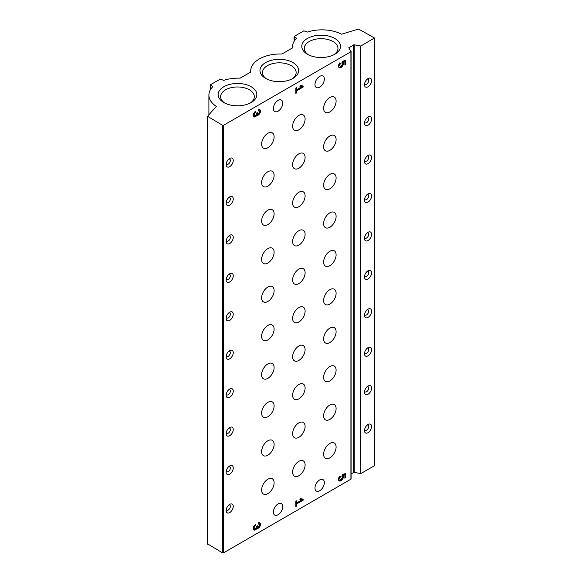 <?xml version="1.0" encoding="UTF-8"?>
<svg xmlns="http://www.w3.org/2000/svg" width="582" height="582" viewBox="0 0 582 582"><rect width="100%" height="100%" fill="white"/><g stroke="black" fill="none" stroke-linecap="round" stroke-linejoin="round"><path stroke-width="0.87" d="M259.07 110.973A1.717 0.989 120 0 1 259.332 112.348A1.717 0.989 120 0 1 258.212 113.861A1.288 0.742 120 0 1 257.564 113.927A1.288 0.742 120 0 1 257.302 113.337L257.302 112.632L256.386 113.163L256.386 113.861A1.288 0.742 120 0 1 255.476 115.44A1.717 0.989 120 0 1 254.618 115.527A1.717 0.989 120 0 1 254.356 114.145A1.717 0.989 120 0 1 255.476 112.632L255.476 111.402A3.223 1.862 120 0 0 253.374 114.247A3.223 1.862 120 0 0 253.868 116.829A3.223 1.862 120 0 0 256.844 115.352A3.223 1.862 120 0 0 259.928 113.184A3.223 1.862 120 0 0 259.819 109.671A3.223 1.862 120 0 0 258.212 109.831L258.212 111.053A1.717 0.989 120 0 1 259.07 110.973L258.444 110.609A1.717 0.989 120 0 0 258.212 110.536M344.871 61.67L344.871 65.053L345.781 64.529L345.781 60.324L342.332 61.321L341.91 63.205A1.717 0.989 120 0 1 341.83 65.206A1.717 0.989 120 0 1 340.135 66.152A1.717 0.989 120 0 1 340.543 63.627L339.793 62.82A3.543 2.044 120 0 0 339.226 67.73A3.543 2.044 120 0 0 342.434 66.203A3.543 2.044 120 0 0 343.271 62.129L342.645 61.772L344.246 61.306L344.871 61.67L343.271 62.129M259.07 524.135A1.717 0.989 120 0 1 259.332 525.517A1.717 0.989 120 0 1 258.212 527.03A1.288 0.742 120 0 1 257.564 527.088A1.288 0.742 120 0 1 257.302 526.499L257.302 525.801L256.386 526.324L256.386 527.03A1.288 0.742 120 0 1 255.476 528.609A1.717 0.989 120 0 1 254.618 528.689A1.717 0.989 120 0 1 254.356 527.314A1.717 0.989 120 0 1 255.476 525.801L255.476 524.571A3.223 1.862 120 0 0 253.374 527.408A3.223 1.862 120 0 0 253.868 529.991A3.223 1.862 120 0 0 256.844 528.521A3.223 1.862 120 0 0 259.928 526.354A3.223 1.862 120 0 0 259.819 522.832A3.223 1.862 120 0 0 258.212 522.992L258.212 524.222A1.717 0.989 120 0 1 259.07 524.135L258.444 523.778A1.717 0.989 120 0 0 258.212 523.698M344.871 474.839L344.871 478.222L345.781 477.698L345.781 473.486L342.332 474.483L341.91 476.374A1.717 0.989 120 0 1 341.83 478.368A1.717 0.989 120 0 1 340.135 479.313A1.717 0.989 120 0 1 340.543 476.789L339.793 475.989A3.543 2.044 120 0 0 339.226 480.899A3.543 2.044 120 0 0 342.434 479.372A3.543 2.044 120 0 0 343.271 475.298L342.645 474.941L344.246 474.476L344.871 474.839L343.271 475.298M278.058 100.395A6.62 3.819 -60 0 1 281.368 100.068A6.62 3.819 -60 0 1 281.368 107.714A6.62 3.819 -60 0 1 274.748 111.533A6.62 3.819 -60 0 1 273.736 106.23A6.62 3.819 -60 0 1 278.058 100.395M319.663 76.38A6.62 3.819 -60 0 1 322.974 76.046A6.62 3.819 -60 0 1 322.974 83.692A6.62 3.819 -60 0 1 316.353 87.511A6.62 3.819 -60 0 1 315.342 82.208A6.62 3.819 -60 0 1 319.663 76.38M278.058 503.954A6.62 3.819 -60 0 1 281.368 503.626A6.62 3.819 -60 0 1 281.368 511.272A6.62 3.819 -60 0 1 274.748 515.092A6.62 3.819 -60 0 1 273.736 509.788A6.62 3.819 -60 0 1 278.058 503.954M319.663 479.939A6.62 3.819 -60 0 1 322.974 479.612A6.62 3.819 -60 0 1 322.974 487.25A6.62 3.819 -60 0 1 316.353 491.07A6.62 3.819 -60 0 1 315.342 485.766A6.62 3.819 -60 0 1 319.663 479.939M229.694 504.361A5.02 2.895 -60 0 1 233.244 506.413A5.02 2.895 -60 0 1 229.694 512.56A5.02 2.895 -60 0 1 226.143 510.509A5.02 2.895 -60 0 1 229.694 504.361L229.694 504.361M229.694 465.927A5.02 2.895 -60 0 1 233.244 467.979A5.02 2.895 -60 0 1 229.694 474.126A5.02 2.895 -60 0 1 226.143 472.075A5.02 2.895 -60 0 1 229.694 465.927L229.694 465.927M229.694 427.494A5.02 2.895 -60 0 1 233.244 429.545A5.02 2.895 -60 0 1 229.694 435.692A5.02 2.895 -60 0 1 226.143 433.641A5.02 2.895 -60 0 1 229.694 427.494L229.694 427.494M229.694 389.06A5.02 2.895 -60 0 1 233.244 391.111A5.02 2.895 -60 0 1 229.694 397.259A5.02 2.895 -60 0 1 226.143 395.207A5.02 2.895 -60 0 1 229.694 389.06L229.694 389.06M229.694 350.626A5.02 2.895 -60 0 1 233.244 352.677A5.02 2.895 -60 0 1 229.694 358.825A5.02 2.895 -60 0 1 226.143 356.773A5.02 2.895 -60 0 1 229.694 350.626L229.694 350.626M229.694 312.192A5.02 2.895 -60 0 1 233.244 314.244A5.02 2.895 -60 0 1 229.694 320.391A5.02 2.895 -60 0 1 226.143 318.339A5.02 2.895 -60 0 1 229.694 312.192L229.694 312.192M229.694 273.758A5.02 2.895 -60 0 1 233.244 275.803A5.02 2.895 -60 0 1 229.694 281.957A5.02 2.895 -60 0 1 226.143 279.906A5.02 2.895 -60 0 1 229.694 273.758L229.694 273.758M229.694 235.324A5.02 2.895 -60 0 1 233.244 237.369A5.02 2.895 -60 0 1 229.694 243.523A5.02 2.895 -60 0 1 226.143 241.472A5.02 2.895 -60 0 1 229.694 235.324L229.694 235.324M229.694 196.891A5.02 2.895 -60 0 1 233.244 198.935A5.02 2.895 -60 0 1 229.694 205.09A5.02 2.895 -60 0 1 226.143 203.038A5.02 2.895 -60 0 1 229.694 196.891L229.694 196.891M229.694 158.457A5.02 2.895 -60 0 1 233.244 160.501A5.02 2.895 -60 0 1 229.694 166.656A5.02 2.895 -60 0 1 226.143 164.604A5.02 2.895 -60 0 1 229.694 158.457L229.694 158.457M298.864 153.844A8.825 5.093 -60 0 1 303.273 153.408A8.825 5.093 -60 0 1 303.273 163.6A8.825 5.093 -60 0 1 294.448 168.693A8.825 5.093 -60 0 1 293.095 161.621A8.825 5.093 -60 0 1 298.864 153.844M329.856 135.948A8.825 5.093 -60 0 1 334.272 135.511A8.825 5.093 -60 0 1 334.272 145.704A8.825 5.093 -60 0 1 325.447 150.803A8.825 5.093 -60 0 1 324.094 143.725A8.825 5.093 -60 0 1 329.856 135.948M267.865 210.175A8.825 5.093 -60 0 1 272.281 209.738A8.825 5.093 -60 0 1 272.281 219.931A8.825 5.093 -60 0 1 263.45 225.023A8.825 5.093 -60 0 1 262.096 217.952A8.825 5.093 -60 0 1 267.865 210.175M298.864 192.278A8.825 5.093 -60 0 1 303.273 191.842A8.825 5.093 -60 0 1 303.273 202.034A8.825 5.093 -60 0 1 294.448 207.127A8.825 5.093 -60 0 1 293.095 200.055A8.825 5.093 -60 0 1 298.864 192.278M329.856 212.816A8.825 5.093 -60 0 1 334.272 212.379A8.825 5.093 -60 0 1 334.272 222.571A8.825 5.093 -60 0 1 325.447 227.671A8.825 5.093 -60 0 1 324.094 220.593A8.825 5.093 -60 0 1 329.856 212.816M298.864 230.712A8.825 5.093 -60 0 1 303.273 230.276A8.825 5.093 -60 0 1 303.273 240.468A8.825 5.093 -60 0 1 294.448 245.568A8.825 5.093 -60 0 1 293.095 238.489A8.825 5.093 -60 0 1 298.864 230.712M267.865 248.609A8.825 5.093 -60 0 1 272.281 248.172A8.825 5.093 -60 0 1 272.281 258.364A8.825 5.093 -60 0 1 263.45 263.457A8.825 5.093 -60 0 1 262.096 256.386A8.825 5.093 -60 0 1 267.865 248.609M329.856 174.382A8.825 5.093 -60 0 1 334.272 173.945A8.825 5.093 -60 0 1 334.272 184.138A8.825 5.093 -60 0 1 325.447 189.237A8.825 5.093 -60 0 1 324.094 182.159A8.825 5.093 -60 0 1 329.856 174.382M267.865 133.307A8.825 5.093 -60 0 1 272.281 132.871A8.825 5.093 -60 0 1 272.281 143.063A8.825 5.093 -60 0 1 263.45 148.155A8.825 5.093 -60 0 1 262.096 141.084A8.825 5.093 -60 0 1 267.865 133.307M298.864 115.411A8.825 5.093 -60 0 1 303.273 114.974A8.825 5.093 -60 0 1 303.273 125.166A8.825 5.093 -60 0 1 294.448 130.259A8.825 5.093 -60 0 1 293.095 123.188A8.825 5.093 -60 0 1 298.864 115.411M329.856 97.514A8.825 5.093 -60 0 1 334.272 97.078A8.825 5.093 -60 0 1 334.272 107.27A8.825 5.093 -60 0 1 325.447 112.362A8.825 5.093 -60 0 1 324.094 105.291A8.825 5.093 -60 0 1 329.856 97.514M267.865 171.741A8.825 5.093 -60 0 1 272.281 171.304A8.825 5.093 -60 0 1 272.281 181.497A8.825 5.093 -60 0 1 263.45 186.589A8.825 5.093 -60 0 1 262.096 179.518A8.825 5.093 -60 0 1 267.865 171.741M267.865 440.778A8.825 5.093 -60 0 1 272.281 440.341A8.825 5.093 -60 0 1 272.281 450.533A8.825 5.093 -60 0 1 263.45 455.633A8.825 5.093 -60 0 1 262.096 448.555A8.825 5.093 -60 0 1 267.865 440.778M298.864 422.888A8.825 5.093 -60 0 1 303.273 422.445A8.825 5.093 -60 0 1 303.273 432.637A8.825 5.093 -60 0 1 294.448 437.737A8.825 5.093 -60 0 1 293.095 430.665A8.825 5.093 -60 0 1 298.864 422.888M329.856 404.992A8.825 5.093 -60 0 1 334.272 404.555A8.825 5.093 -60 0 1 334.272 414.74A8.825 5.093 -60 0 1 325.447 419.84A8.825 5.093 -60 0 1 324.094 412.769A8.825 5.093 -60 0 1 329.856 404.992M267.865 479.212A8.825 5.093 -60 0 1 272.281 478.775A8.825 5.093 -60 0 1 272.281 488.967A8.825 5.093 -60 0 1 263.45 494.067A8.825 5.093 -60 0 1 262.096 486.996A8.825 5.093 -60 0 1 267.865 479.212M329.856 328.124A8.825 5.093 -60 0 1 334.272 327.681A8.825 5.093 -60 0 1 334.272 337.873A8.825 5.093 -60 0 1 325.447 342.973A8.825 5.093 -60 0 1 324.094 335.901A8.825 5.093 -60 0 1 329.856 328.124M267.865 402.344A8.825 5.093 -60 0 1 272.281 401.907A8.825 5.093 -60 0 1 272.281 412.1A8.825 5.093 -60 0 1 263.45 417.199A8.825 5.093 -60 0 1 262.096 410.121A8.825 5.093 -60 0 1 267.865 402.344M298.864 384.447A8.825 5.093 -60 0 1 303.273 384.011A8.825 5.093 -60 0 1 303.273 394.203A8.825 5.093 -60 0 1 294.448 399.303A8.825 5.093 -60 0 1 293.095 392.232A8.825 5.093 -60 0 1 298.864 384.447M329.856 366.558A8.825 5.093 -60 0 1 334.272 366.122A8.825 5.093 -60 0 1 334.272 376.307A8.825 5.093 -60 0 1 325.447 381.406A8.825 5.093 -60 0 1 324.094 374.335A8.825 5.093 -60 0 1 329.856 366.558M267.865 325.476A8.825 5.093 -60 0 1 272.281 325.04A8.825 5.093 -60 0 1 272.281 335.232A8.825 5.093 -60 0 1 263.45 340.325A8.825 5.093 -60 0 1 262.096 333.253A8.825 5.093 -60 0 1 267.865 325.476M329.856 251.249A8.825 5.093 -60 0 1 334.272 250.813A8.825 5.093 -60 0 1 334.272 261.005A8.825 5.093 -60 0 1 325.447 266.105A8.825 5.093 -60 0 1 324.094 259.034A8.825 5.093 -60 0 1 329.856 251.249M298.864 269.146A8.825 5.093 -60 0 1 303.273 268.709A8.825 5.093 -60 0 1 303.273 278.902A8.825 5.093 -60 0 1 294.448 284.001A8.825 5.093 -60 0 1 293.095 276.923A8.825 5.093 -60 0 1 298.864 269.146M267.865 287.042A8.825 5.093 -60 0 1 272.281 286.606A8.825 5.093 -60 0 1 272.281 296.798A8.825 5.093 -60 0 1 263.45 301.891A8.825 5.093 -60 0 1 262.096 294.819A8.825 5.093 -60 0 1 267.865 287.042M298.864 307.58A8.825 5.093 -60 0 1 303.273 307.143A8.825 5.093 -60 0 1 303.273 317.336A8.825 5.093 -60 0 1 294.448 322.435A8.825 5.093 -60 0 1 293.095 315.357A8.825 5.093 -60 0 1 298.864 307.58M329.856 289.683A8.825 5.093 -60 0 1 334.272 289.247A8.825 5.093 -60 0 1 334.272 299.439A8.825 5.093 -60 0 1 325.447 304.539A8.825 5.093 -60 0 1 324.094 297.467A8.825 5.093 -60 0 1 329.856 289.683M267.865 363.91A8.825 5.093 -60 0 1 272.281 363.474A8.825 5.093 -60 0 1 272.281 373.666A8.825 5.093 -60 0 1 263.45 378.766A8.825 5.093 -60 0 1 262.096 371.687A8.825 5.093 -60 0 1 267.865 363.91M298.864 346.014A8.825 5.093 -60 0 1 303.273 345.577A8.825 5.093 -60 0 1 303.273 355.769A8.825 5.093 -60 0 1 294.448 360.869A8.825 5.093 -60 0 1 293.095 353.798A8.825 5.093 -60 0 1 298.864 346.014M298.864 461.322A8.825 5.093 -60 0 1 303.273 460.879A8.825 5.093 -60 0 1 303.273 471.071A8.825 5.093 -60 0 1 294.448 476.171A8.825 5.093 -60 0 1 293.095 469.099A8.825 5.093 -60 0 1 298.864 461.322M329.856 443.426A8.825 5.093 -60 0 1 334.272 442.989A8.825 5.093 -60 0 1 334.272 453.174A8.825 5.093 -60 0 1 325.447 458.274A8.825 5.093 -60 0 1 324.094 451.203A8.825 5.093 -60 0 1 329.856 443.426M351.048 51.609L351.084 479.073L223.452 552.9L222.615 552.9L207.614 543.915M354.242 44.807L348.778 47.819L350.917 51.733L223.452 125.319L222.615 125.319L207.614 116.335A323.621 186.837 180 0 1 216.468 106.484A29.42 16.987 180 0 1 208.902 95.113A29.42 16.987 180 0 1 212.757 86.711L210.655 84.666L220.229 79.137L223.772 80.352A29.42 16.987 180 0 1 240.126 78.163L250.777 72.03A29.42 16.987 180 0 1 250.718 70.975A29.42 16.987 180 0 1 281.943 54.017L292.586 47.87A29.42 16.987 180 0 1 292.535 46.829A29.42 16.987 180 0 1 296.383 38.427L294.288 36.382L303.855 30.861L307.398 32.068A29.42 16.987 180 0 1 341.649 34.214A323.621 186.837 180 0 1 358.708 29.1L374.444 38.005L360.811 46.014L354.242 44.807L354.242 472.388L360.811 473.595L374.27 465.826L374.27 465.345M296.755 505.998L295.845 506.529L295.845 501.269L296.755 500.738L296.755 502.848L301.832 499.916L299.897 499.465L300.327 498.512L303.135 499.16L303.135 500.214L296.755 503.896L296.755 505.998L296.129 505.642L296.129 503.539L302.509 499.851L302.509 499.021M296.755 92.836L295.845 93.36L295.845 88.1L296.755 87.576L296.755 89.679L301.832 86.747L299.897 86.296L300.327 85.343L303.135 85.998L303.135 87.045L296.755 90.727L296.755 92.836L296.129 92.473L296.129 90.37L302.509 86.689L302.509 85.852M368.035 386.055A5.02 2.895 -60 0 1 371.585 388.107A5.02 2.895 -60 0 1 368.035 394.254A5.02 2.895 -60 0 1 364.485 392.203A5.02 2.895 -60 0 1 368.035 386.055L368.035 386.055M368.035 347.621A5.02 2.895 -60 0 1 371.585 349.673A5.02 2.895 -60 0 1 368.035 355.82A5.02 2.895 -60 0 1 364.485 353.769A5.02 2.895 -60 0 1 368.035 347.621L368.035 347.621M368.035 309.188A5.02 2.895 -60 0 1 371.585 311.239A5.02 2.895 -60 0 1 368.035 317.386A5.02 2.895 -60 0 1 364.485 315.335A5.02 2.895 -60 0 1 368.035 309.188L368.035 309.188M368.035 270.754A5.02 2.895 -60 0 1 371.585 272.805A5.02 2.895 -60 0 1 368.035 278.953A5.02 2.895 -60 0 1 364.485 276.901A5.02 2.895 -60 0 1 368.035 270.754L368.035 270.754M368.035 232.32A5.02 2.895 -60 0 1 371.585 234.371A5.02 2.895 -60 0 1 368.035 240.519A5.02 2.895 -60 0 1 364.485 238.467A5.02 2.895 -60 0 1 368.035 232.32L368.035 232.32M368.035 193.886A5.02 2.895 -60 0 1 371.585 195.938A5.02 2.895 -60 0 1 368.035 202.085A5.02 2.895 -60 0 1 364.485 200.033A5.02 2.895 -60 0 1 368.035 193.886L368.035 193.886M368.035 155.452A5.02 2.895 -60 0 1 371.585 157.504A5.02 2.895 -60 0 1 368.035 163.651A5.02 2.895 -60 0 1 364.485 161.6A5.02 2.895 -60 0 1 368.035 155.452L368.035 155.452M368.035 117.018A5.02 2.895 -60 0 1 371.585 119.07A5.02 2.895 -60 0 1 368.035 125.217A5.02 2.895 -60 0 1 364.485 123.166A5.02 2.895 -60 0 1 368.035 117.018L368.035 117.018M368.035 78.585A5.02 2.895 -60 0 1 371.585 80.636A5.02 2.895 -60 0 1 368.035 86.783A5.02 2.895 -60 0 1 364.485 84.732A5.02 2.895 -60 0 1 368.035 78.585L368.035 78.585M368.035 424.489A5.02 2.895 -60 0 1 371.585 426.541A5.02 2.895 -60 0 1 368.035 432.688A5.02 2.895 -60 0 1 364.485 430.644A5.02 2.895 -60 0 1 368.035 424.489L368.035 424.489M353.616 44.887L353.616 472.468L354.242 472.388M353.616 472.468L351.084 473.923M307.434 54.25A19.352 11.174 0 0 0 334.803 54.25A19.352 11.174 0 0 0 334.803 38.448A19.352 11.174 0 0 0 307.434 38.448A19.352 11.174 0 0 0 307.434 54.25L307.434 54.25M223.808 102.534A19.352 11.174 0 0 0 251.177 102.534A19.352 11.174 0 0 0 251.177 86.733A19.352 11.174 0 0 0 223.808 86.733A19.352 11.174 0 0 0 223.808 102.534L223.808 102.534M265.625 78.395A19.352 11.174 0 0 0 292.993 78.395A19.352 11.174 0 0 0 292.993 62.594A19.352 11.174 0 0 0 265.625 62.594A19.352 11.174 0 0 0 265.625 78.395L265.625 78.395M367.206 425.078A2.961 1.71 -60 0 1 368.057 425.187A2.961 1.71 -60 0 1 368.057 428.607A2.961 1.71 -60 0 1 365.096 430.316A2.961 1.71 -60 0 1 364.579 429.632M228.864 159.046A2.961 1.71 -60 0 1 229.715 159.148A2.961 1.71 -60 0 1 229.715 162.567A2.961 1.71 -60 0 1 226.754 164.277A2.961 1.71 -60 0 1 226.238 163.593M228.864 197.48A2.961 1.71 -60 0 1 229.715 197.582A2.961 1.71 -60 0 1 229.715 201.001A2.961 1.71 -60 0 1 226.754 202.711A2.961 1.71 -60 0 1 226.238 202.027M228.864 235.914A2.961 1.71 -60 0 1 229.715 236.016A2.961 1.71 -60 0 1 229.715 239.435A2.961 1.71 -60 0 1 226.754 241.144A2.961 1.71 -60 0 1 226.238 240.461M228.864 274.348A2.961 1.71 -60 0 1 229.715 274.449A2.961 1.71 -60 0 1 229.715 277.869A2.961 1.71 -60 0 1 226.754 279.578A2.961 1.71 -60 0 1 226.238 278.894M228.864 312.781A2.961 1.71 -60 0 1 229.715 312.883A2.961 1.71 -60 0 1 229.715 316.302A2.961 1.71 -60 0 1 226.754 318.012A2.961 1.71 -60 0 1 226.238 317.328M228.864 351.215A2.961 1.71 -60 0 1 229.715 351.317A2.961 1.71 -60 0 1 229.715 354.736A2.961 1.71 -60 0 1 226.754 356.446A2.961 1.71 -60 0 1 226.238 355.762M228.864 389.649A2.961 1.71 -60 0 1 229.715 389.751A2.961 1.71 -60 0 1 229.715 393.17A2.961 1.71 -60 0 1 226.754 394.88A2.961 1.71 -60 0 1 226.238 394.196M228.864 428.083A2.961 1.71 -60 0 1 229.715 428.185A2.961 1.71 -60 0 1 229.715 431.604A2.961 1.71 -60 0 1 226.754 433.314A2.961 1.71 -60 0 1 226.238 432.63M228.864 466.517A2.961 1.71 -60 0 1 229.715 466.618A2.961 1.71 -60 0 1 229.715 470.038A2.961 1.71 -60 0 1 226.754 471.747A2.961 1.71 -60 0 1 226.238 471.064M228.864 504.95A2.961 1.71 -60 0 1 229.715 505.052A2.961 1.71 -60 0 1 229.715 508.472A2.961 1.71 -60 0 1 226.754 510.181A2.961 1.71 -60 0 1 226.238 509.497M367.206 79.174A2.961 1.71 -60 0 1 368.057 79.276A2.961 1.71 -60 0 1 368.057 82.695A2.961 1.71 -60 0 1 365.096 84.405A2.961 1.71 -60 0 1 364.579 83.721M367.206 117.608A2.961 1.71 -60 0 1 368.057 117.71A2.961 1.71 -60 0 1 368.057 121.129A2.961 1.71 -60 0 1 365.096 122.838A2.961 1.71 -60 0 1 364.579 122.155M367.206 156.041A2.961 1.71 -60 0 1 368.057 156.143A2.961 1.71 -60 0 1 368.057 159.563A2.961 1.71 -60 0 1 365.096 161.272A2.961 1.71 -60 0 1 364.579 160.588M367.206 194.475A2.961 1.71 -60 0 1 368.057 194.577A2.961 1.71 -60 0 1 368.057 197.996A2.961 1.71 -60 0 1 365.096 199.706A2.961 1.71 -60 0 1 364.579 199.029M367.206 232.909A2.961 1.71 -60 0 1 368.057 233.018A2.961 1.71 -60 0 1 368.057 236.43A2.961 1.71 -60 0 1 365.096 238.14A2.961 1.71 -60 0 1 364.579 237.463M367.206 271.343A2.961 1.71 -60 0 1 368.057 271.452A2.961 1.71 -60 0 1 368.057 274.871A2.961 1.71 -60 0 1 365.096 276.581A2.961 1.71 -60 0 1 364.579 275.897M367.206 309.777A2.961 1.71 -60 0 1 368.057 309.886A2.961 1.71 -60 0 1 368.057 313.305A2.961 1.71 -60 0 1 365.096 315.015A2.961 1.71 -60 0 1 364.579 314.331M367.206 348.211A2.961 1.71 -60 0 1 368.057 348.32A2.961 1.71 -60 0 1 368.057 351.739A2.961 1.71 -60 0 1 365.096 353.449A2.961 1.71 -60 0 1 364.579 352.765M367.206 386.644A2.961 1.71 -60 0 1 368.057 386.754A2.961 1.71 -60 0 1 368.057 390.173A2.961 1.71 -60 0 1 365.096 391.882A2.961 1.71 -60 0 1 364.579 391.199M292.04 78.905A16.834 9.719 0 0 0 296.143 72.546A16.834 9.719 0 0 0 279.309 62.827A16.834 9.719 0 0 0 262.475 72.546A16.834 9.719 0 0 0 266.571 78.905M250.224 103.05A16.834 9.719 0 0 0 254.327 96.692A16.834 9.719 0 0 0 237.492 86.973A16.834 9.719 0 0 0 220.658 96.692A16.834 9.719 0 0 0 224.761 103.05M333.857 54.766A16.834 9.719 0 0 0 337.953 48.408A16.834 9.719 0 0 0 321.118 38.688A16.834 9.719 0 0 0 304.284 48.408A16.834 9.719 0 0 0 308.387 54.766M340.543 476.789L339.662 476.156M338.942 480.667A3.543 2.044 120 0 0 341.983 478.753A3.543 2.044 120 0 0 342.645 474.941M345.781 477.698L345.155 477.335L345.155 473.668M339.917 476.432A1.717 0.989 120 0 0 339.517 478.957L340.135 479.313M296.755 503.896L296.129 503.539M303.135 500.214L302.509 499.851M301.832 499.916L299.985 499.269M296.755 502.848L296.129 502.484L296.129 501.102M255.476 525.801L254.851 525.037M253.585 529.758A3.223 1.862 120 0 0 256.218 528.158A3.223 1.862 120 0 0 259.157 526.266A3.223 1.862 120 0 0 259.477 522.709M256.844 528.521L256.218 528.158M256.677 526.164A1.288 0.742 120 0 0 256.946 526.732L257.564 527.088M254.851 525.437A1.717 0.989 120 0 0 253.73 526.957A1.717 0.989 120 0 0 253.992 528.332L254.618 528.689M340.543 63.627L339.662 62.987M338.942 67.505A3.543 2.044 120 0 0 341.983 65.584A3.543 2.044 120 0 0 342.645 61.772M345.781 64.529L345.155 64.173L345.155 60.499M339.917 63.263A1.717 0.989 120 0 0 339.517 65.788L340.135 66.152M296.755 90.727L296.129 90.37M303.135 87.045L302.509 86.689M301.832 86.747L299.985 86.107M296.755 89.679L296.129 89.315L296.129 87.933M255.476 112.632L254.851 111.868M253.585 116.596A3.223 1.862 120 0 0 256.218 114.989A3.223 1.862 120 0 0 259.157 113.104A3.223 1.862 120 0 0 259.477 109.54M256.844 115.352L256.218 114.989M256.677 112.995A1.288 0.742 120 0 0 256.946 113.563L257.564 113.927M254.851 112.275A1.717 0.989 120 0 0 253.73 113.788A1.717 0.989 120 0 0 253.992 115.163L254.618 115.527M350.917 51.733L350.917 479.313M223.452 125.319L223.452 552.9M222.615 125.319L222.615 552.9M207.73 116.72L207.73 544.301M212.663 86.303L212.663 86.805M210.655 85.147L210.655 89.337M296.289 38.019L296.289 38.528M294.288 36.862L294.288 41.06M374.27 38.245L374.27 465.826M360.811 46.014L360.811 473.595M360.185 46.094L360.185 473.675M348.953 47.579L348.953 48.146M257.302 526.499L256.691 526.15M257.302 113.337L256.691 112.981M207.556 116.48L207.556 544.061M208.902 95.113L208.902 114.807M210.488 84.907L210.488 89.621M250.718 70.975L250.718 72.175M292.535 46.829L292.535 48.037M294.114 36.622L294.114 41.344M374.444 38.005L374.444 465.585M351.084 51.492L351.084 479.073"/></g></svg>
